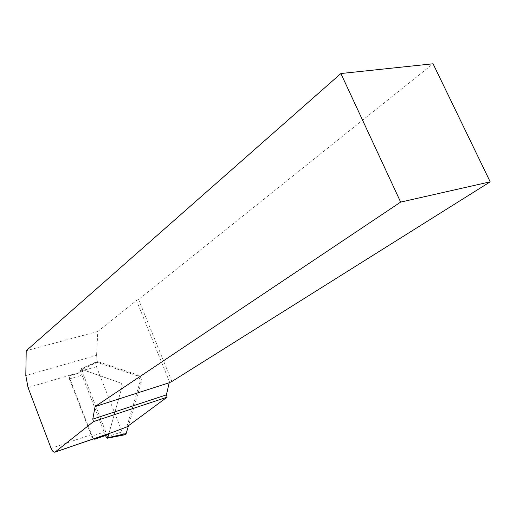 <?xml version="1.0" encoding="UTF-8"?>
<svg xmlns="http://www.w3.org/2000/svg" width="516" height="516" viewBox="0 0 516 516"><rect width="100%" height="100%" fill="white"/><g stroke="black" fill="none" stroke-linecap="round" stroke-linejoin="round"><path stroke-width="0.39" stroke-dasharray="2.58 1.94" d="M112.991 432.202L109.527 433.395M93.435 438.923L91.635 436.304L69.396 378.918L68.834 376.048L91.519 434.569C92.641 437.168 93.912 438.407 95.325 438.271M126.826 426.913L139.894 382.401C140.249 379.376 139.372 377.183 137.256 375.809L97.247 362.387L96.582 355.35L97.795 331.485L136.463 300.48L169.738 382.433M68.834 376.048L82.889 371.907L81.986 369.372L97.247 362.387M171.899 381.485L138.578 299.525L433.066 63.778M138.578 299.525L136.463 300.48M97.795 331.485L26.219 350.751M108.934 433.498L122.266 385.916L121.183 383.188L81.986 369.372M105.567 435.517L80.406 371.03L80.554 369.005L121.183 383.188L122.266 385.916L108.67 434.453C107.534 434.562 106.515 433.588 105.619 431.531L83.444 374.751L82.889 371.907M125.072 434.736L122.092 431.84L96.492 366.786C95.666 364.264 95.802 362.548 96.911 361.645L97.814 361.6L138.559 375.216C140.778 376.648 141.694 378.95 141.32 382.111L128.484 425.694M91.519 434.569L51.09 448.32M82.708 371.449L28.038 387.529M96.582 355.35L25.8 375.571M139.894 382.401L141.32 382.111M137.256 375.809L138.559 375.216M69.396 378.918L83.444 374.751M105.619 431.531L91.635 436.304M97.814 361.6L80.902 368.992M96.492 366.786L80.406 371.03M122.092 431.84L106.167 437.065M80.554 369.005L96.911 361.645"/><path stroke-width="0.77" d="M94.834 439.213L108.831 434.395L109.644 433.337L95.628 438.155L94.834 439.213L93.435 438.923M490.2 181.825L433.066 63.778L340.889 73.53L26.219 350.751L25.8 375.571L28.038 387.529L51.09 448.32C52.303 451.171 53.612 452.442 55.006 452.132L93.506 421.585L92.783 419.127L95.079 406.589L400.648 202.098L490.2 181.825L171.899 381.485L169.196 382.769L166.41 394.856L167.1 397.185L126.826 426.913L112.991 432.202M93.506 421.585L167.1 397.185M340.889 73.53L400.648 202.098M166.41 394.856L92.783 419.127M95.079 406.589L169.196 382.769M108.831 434.395L107.354 438.207L106.167 437.065L105.567 435.517M128.484 425.694L126.168 433.537L125.072 434.736M117.229 430.679L55.27 451.971M126.168 433.537L107.747 437.742M55.006 452.132L95.518 438.207M109.637 433.356L114.797 431.582M107.354 438.207L125.149 434.717"/></g></svg>
